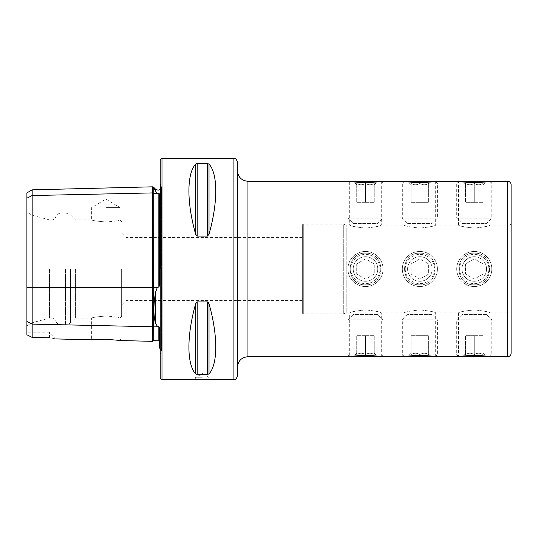 <?xml version="1.0" encoding="UTF-8"?>
<svg xmlns="http://www.w3.org/2000/svg" width="538" height="538" viewBox="0 0 538 538"><rect width="100%" height="100%" fill="white"/><g stroke="black" fill="none" stroke-linecap="round" stroke-linejoin="round"><path stroke-width="0.4" stroke-dasharray="2.69 2.02" d="M26.9 192.886L26.9 198.172L32.166 195.543L152.51 192.92L152.51 341.348M152.51 186.827L152.51 192.92A0.699 0.605 0 0 0 153.229 193.519L157.365 193.424L155.596 191.306L155.596 189.201M157.365 193.424L159.53 193.848L159.53 285.241L159.53 193.848L159.53 285.241L158.844 287.231L158.078 286.942L157.365 287.332L155.596 292.087C153.317 305.093 153.317 315.598 155.596 323.607L157.365 326.243L158.844 326.324L159.53 327.911L159.53 348.086M381.281 356.714L381.281 312.86C380.346 311.906 375.08 310.924 365.49 309.915C355.887 310.93 350.621 311.906 349.7 312.86C350.635 311.906 355.9 310.924 365.49 309.915C375.087 310.924 380.353 311.906 381.281 312.86L404.085 312.86C405.02 311.906 410.286 310.924 419.875 309.915C410.272 310.93 405.006 311.906 404.085 312.86L404.085 356.714M350.581 356.56L365.49 355.282L380.393 356.56M404.966 356.56L419.875 355.282L434.778 356.56M490.051 356.714L490.051 312.86C489.116 311.906 483.85 310.924 474.26 309.915C464.657 310.93 459.391 311.906 458.47 312.86C459.405 311.906 464.671 310.924 474.26 309.915C483.857 310.924 489.123 311.906 490.051 312.86L509.93 312.86L509.93 225.14L509.93 312.86A2.804 2.804 0 0 1 511.1 315.14L511.1 222.86L511.1 315.14M459.351 356.56L474.26 355.282L489.163 356.56M381.281 181.286L381.281 225.14C380.346 226.094 375.087 227.076 365.49 228.085C355.887 227.076 350.628 226.094 349.7 225.14C350.635 226.094 355.9 227.076 365.49 228.085C375.094 227.07 380.359 226.094 381.281 225.14L404.085 225.14C405.02 226.094 410.286 227.076 419.875 228.085C410.272 227.076 405.013 226.094 404.085 225.14L404.085 181.286M365.49 182.718L350.581 181.441L347.945 182.96L383.036 182.96L347.945 182.96L347.945 218.125L383.036 218.125L383.036 182.96L380.393 181.441L365.49 182.718M419.875 182.718L404.966 181.441L402.33 182.96L437.414 182.96L402.33 182.96L402.33 218.125L437.414 218.125L437.414 182.96L434.778 181.441L419.875 182.718M490.051 181.286L490.051 225.14C489.116 226.094 483.85 227.076 474.26 228.085C464.657 227.076 459.398 226.094 458.47 225.14C459.405 226.094 464.671 227.076 474.26 228.085C483.864 227.07 489.129 226.094 490.051 225.14L509.93 225.14A2.804 2.804 0 0 0 511.1 222.86M474.26 182.718L459.351 181.441L456.715 182.96L491.799 182.96L456.715 182.96L456.715 218.125L491.799 218.125L491.799 182.96L489.163 181.441L474.26 182.718M237.419 161.985L237.419 376.015M365.49 284.79C345.147 285.772 345.087 252.255 365.49 253.21C345.114 252.214 345.127 285.786 365.49 284.79C385.874 285.779 385.84 252.208 365.49 253.21C385.854 252.228 385.86 285.765 365.49 284.79M419.875 284.79C399.532 285.772 399.472 252.255 419.875 253.21C399.499 252.214 399.512 285.786 419.875 284.79C440.259 285.779 440.225 252.208 419.875 253.21C440.239 252.228 440.245 285.765 419.875 284.79M474.26 284.79C453.917 285.772 453.857 252.255 474.26 253.21C453.884 252.214 453.897 285.786 474.26 284.79C494.644 285.779 494.61 252.208 474.26 253.21C494.624 252.228 494.63 285.765 474.26 284.79M302.336 225.489L302.336 312.511L302.336 225.489A1.406 1.406 0 0 1 303.735 224.09L343.298 224.09L343.298 313.91L343.298 224.09L346.19 225.14L349.7 225.14L349.7 181.286M302.336 312.511A1.406 1.406 0 0 0 303.735 313.91L343.298 313.91L346.19 312.86L346.19 225.14L346.19 312.86L349.7 312.86L349.7 356.714M435.666 181.286L435.666 225.14C434.731 226.094 429.472 227.076 419.875 228.085C429.479 227.07 434.744 226.094 435.666 225.14L458.47 225.14L458.47 181.286M435.666 356.714L435.666 312.86C434.731 311.906 429.465 310.924 419.875 309.915C429.472 310.924 434.738 311.906 435.666 312.86L458.47 312.86L458.47 356.714M202.335 377.77L195.314 377.77L202.335 377.77M195.926 379.485L197.453 379.411M105.845 339.229L90.996 339.808L105.845 339.229L121.46 340.567L105.845 339.229M105.845 339.169L120.055 339.169L105.845 339.169M105.845 316.021C97.21 316.734 92.475 317.433 91.635 318.119C92.475 317.433 97.217 316.734 105.845 316.021C97.21 316.734 92.475 317.433 91.635 318.119C92.475 317.433 97.217 316.734 105.845 316.021C113.464 316.539 118.145 317.218 119.88 318.072L119.88 318.072C118.145 317.218 113.464 316.539 105.845 316.021M105.845 221.979C97.21 221.266 92.475 220.567 91.635 219.881C92.475 220.567 97.217 221.266 105.845 221.979C97.21 221.266 92.475 220.567 91.635 219.881C92.475 220.567 97.217 221.266 105.845 221.979C113.464 221.461 118.145 220.782 119.88 219.928C118.145 220.782 113.464 221.461 105.845 221.979M105.845 207.601L120.055 207.601L105.845 207.601M160.23 160.23L160.23 377.77M126.02 269L126.02 300.581L126.02 269M302.336 269L302.336 300.581L302.336 269M121.635 269L121.635 316.364L121.635 269M75.428 269L75.428 318.119L75.428 269M55.078 269L55.078 319.337L55.078 269M52.973 269L52.973 318.119L52.973 269M49.462 269L49.462 318.119L49.462 269M32.267 269L32.267 322.726L32.267 269M26.9 269L26.9 325.826L26.9 269M195.65 164.09C186.673 173.895 186.673 202.436 195.65 234.232L195.65 164.09M196.135 235.362L197.17 236.061L207.5 236.061L207.5 163.498L197.17 163.498L197.17 236.061M209.02 164.09L209.02 234.232C217.998 202.436 217.998 173.895 209.02 164.09L207.5 163.498M208.529 302.632L207.5 301.939L197.17 301.939L195.65 303.768C186.673 335.564 186.673 364.105 195.65 373.91L197.17 374.502L207.5 374.502L209.02 373.91C217.998 364.105 217.998 335.564 209.02 303.768L209.02 373.91M207.312 379.411L209.349 379.525L209.349 377.77L202.335 373.554L195.314 377.77L195.314 379.525M26.9 334.784L26.9 321.495L32.166 324.125L32.166 337.407L26.9 334.784M26.9 198.172L26.9 321.495M49.53 337.79L49.53 332.154L49.53 337.79C58.037 339.263 58.037 339.263 49.53 337.79L32.166 337.407M119.88 219.928L119.88 318.072L119.88 219.928M160.23 269L160.23 183.915L160.23 269M154.413 188.677L153.888 187.493M32.166 189.847L32.166 324.125L152.51 326.748A0.699 0.605 0 0 1 153.216 326.149L153.229 340.668M511.1 353.21L511.1 184.79M353.21 223.384L377.77 223.384L383.036 218.125L347.945 218.125L353.21 223.384L377.77 223.384M374.26 184.79L374.26 183.431C371.361 185.206 368.436 185.206 365.49 183.431C362.538 185.206 359.613 185.206 356.714 183.431L356.714 184.79L356.714 183.431C359.613 185.206 362.538 185.206 365.49 183.431C368.436 185.206 371.361 185.206 374.26 183.431L374.26 184.79L377.77 181.286L353.21 181.286L377.77 181.286M356.714 184.79L353.21 181.286M380.131 181.286L350.85 181.286M365.49 202.335L365.49 183.431L365.49 202.335L374.26 202.335L374.26 183.431L374.26 202.335L356.714 202.335L356.714 183.431L356.714 202.335L365.49 202.335M407.596 223.384L432.155 223.384L437.414 218.125L402.33 218.125L407.596 223.384L432.155 223.384M428.645 184.79L428.645 183.431C425.746 185.206 422.821 185.206 419.875 183.431C416.923 185.206 413.998 185.206 411.099 183.431L411.099 184.79L411.099 183.431C413.998 185.206 416.923 185.206 419.875 183.431C422.821 185.206 425.746 185.206 428.645 183.431L428.645 184.79L432.155 181.286L407.596 181.286L432.155 181.286M411.099 184.79L407.596 181.286M434.509 181.286L405.235 181.286M419.875 202.335L419.875 183.431L419.875 202.335L428.645 202.335L428.645 183.431L428.645 202.335L411.099 202.335L411.099 183.431L411.099 202.335L419.875 202.335M461.981 223.384L486.54 223.384L491.799 218.125L456.715 218.125L461.981 223.384L486.54 223.384M483.03 184.79L483.03 183.431C480.131 185.206 477.206 185.206 474.26 183.431C471.308 185.206 468.383 185.206 465.484 183.431L465.484 184.79L465.484 183.431C468.383 185.206 471.308 185.206 474.26 183.431C477.206 185.206 480.131 185.206 483.03 183.431L483.03 184.79L486.54 181.286L461.981 181.286L486.54 181.286M465.484 184.79L461.981 181.286M488.894 181.286L459.62 181.286M474.26 202.335L474.26 183.431L474.26 202.335L483.03 202.335L483.03 183.431L483.03 202.335L465.484 202.335L465.484 183.431L465.484 202.335L474.26 202.335M456.715 269A17.546 17.546 0 0 1 474.26 251.454A17.546 17.546 0 0 1 491.799 269A17.546 17.546 0 0 1 474.26 286.546A17.546 17.546 0 0 1 456.715 269A17.546 17.546 0 0 1 474.26 251.454A17.546 17.546 0 0 1 491.799 269A17.546 17.546 0 0 1 474.26 286.546A17.546 17.546 0 0 1 456.715 269M461.981 269A12.28 12.28 0 0 1 474.26 256.72A12.28 12.28 0 0 1 486.54 269A12.28 12.28 0 0 1 474.26 281.28A12.28 12.28 0 0 1 461.981 269A12.28 12.28 0 0 1 474.26 256.72A12.28 12.28 0 0 1 486.54 269A12.28 12.28 0 0 1 474.26 281.28A12.28 12.28 0 0 1 461.981 269M459.62 269A14.64 14.64 0 0 1 474.26 254.36A14.64 14.64 0 0 1 488.894 269A14.64 14.64 0 0 1 474.26 283.64A14.64 14.64 0 0 1 459.62 269M483.03 274.064L474.26 279.128L465.484 274.064L474.26 279.128L483.03 274.064L483.03 263.936L474.26 258.872L465.484 263.936L465.484 274.064L465.484 263.936L474.26 258.872L483.03 263.936L483.03 274.064M456.715 319.875L491.799 319.875L491.799 355.04L456.715 355.04L491.799 355.04L488.894 356.714L459.62 356.714L456.715 355.04L456.715 319.875L461.981 314.616L486.54 314.616L491.799 319.875L456.715 319.875M483.03 353.21L483.03 354.569C480.131 352.793 477.206 352.793 474.26 354.569C471.308 352.793 468.383 352.793 465.484 354.569L465.484 353.21L465.484 354.569C468.383 352.793 471.308 352.793 474.26 354.569C477.206 352.793 480.131 352.793 483.03 354.569L483.03 353.21L486.54 356.714L461.981 356.714L486.54 356.714M465.484 353.21L461.981 356.714M486.54 314.616L461.981 314.616M474.26 335.665L474.26 354.569L474.26 335.665L483.03 335.665L483.03 354.569L483.03 335.665L465.484 335.665L465.484 354.569L465.484 335.665L474.26 335.665M402.33 269A17.546 17.546 0 0 1 419.875 251.454A17.546 17.546 0 0 1 437.414 269A17.546 17.546 0 0 1 419.875 286.546A17.546 17.546 0 0 1 402.33 269A17.546 17.546 0 0 1 419.875 251.454A17.546 17.546 0 0 1 437.414 269A17.546 17.546 0 0 1 419.875 286.546A17.546 17.546 0 0 1 402.33 269M407.596 269A12.28 12.28 0 0 1 419.875 256.72A12.28 12.28 0 0 1 432.155 269A12.28 12.28 0 0 1 419.875 281.28A12.28 12.28 0 0 1 407.596 269A12.28 12.28 0 0 1 419.875 256.72A12.28 12.28 0 0 1 432.155 269A12.28 12.28 0 0 1 419.875 281.28A12.28 12.28 0 0 1 407.596 269M405.235 269A14.64 14.64 0 0 1 419.875 254.36A14.64 14.64 0 0 1 434.509 269A14.64 14.64 0 0 1 419.875 283.64A14.64 14.64 0 0 1 405.235 269M428.645 274.064L419.875 279.128L411.099 274.064L419.875 279.128L428.645 274.064L428.645 263.936L419.875 258.872L411.099 263.936L411.099 274.064L411.099 263.936L419.875 258.872L428.645 263.936L428.645 274.064M402.33 319.875L437.414 319.875L437.414 355.04L402.33 355.04L437.414 355.04L434.509 356.714L405.235 356.714L402.33 355.04L402.33 319.875L407.596 314.616L432.155 314.616L437.414 319.875L402.33 319.875M428.645 353.21L428.645 354.569C425.746 352.793 422.821 352.793 419.875 354.569C416.923 352.793 413.998 352.793 411.099 354.569L411.099 353.21L411.099 354.569C413.998 352.793 416.923 352.793 419.875 354.569C422.821 352.793 425.746 352.793 428.645 354.569L428.645 353.21L432.155 356.714L407.596 356.714L432.155 356.714M411.099 353.21L407.596 356.714M432.155 314.616L407.596 314.616M419.875 335.665L419.875 354.569L419.875 335.665L428.645 335.665L428.645 354.569L428.645 335.665L411.099 335.665L411.099 354.569L411.099 335.665L419.875 335.665M347.945 269A17.546 17.546 0 0 1 365.49 251.454A17.546 17.546 0 0 1 383.036 269A17.546 17.546 0 0 1 365.49 286.546A17.546 17.546 0 0 1 347.945 269A17.546 17.546 0 0 1 365.49 251.454A17.546 17.546 0 0 1 383.036 269A17.546 17.546 0 0 1 365.49 286.546A17.546 17.546 0 0 1 347.945 269M353.21 269A12.28 12.28 0 0 1 365.49 256.72A12.28 12.28 0 0 1 377.77 269A12.28 12.28 0 0 1 365.49 281.28A12.28 12.28 0 0 1 353.21 269A12.28 12.28 0 0 1 365.49 256.72A12.28 12.28 0 0 1 377.77 269A12.28 12.28 0 0 1 365.49 281.28A12.28 12.28 0 0 1 353.21 269M350.85 269A14.64 14.64 0 0 1 365.49 254.36A14.64 14.64 0 0 1 380.131 269A14.64 14.64 0 0 1 365.49 283.64A14.64 14.64 0 0 1 350.85 269M374.26 274.064L365.49 279.128L356.714 274.064L365.49 279.128L374.26 274.064L374.26 263.936L365.49 258.872L356.714 263.936L356.714 274.064L356.714 263.936L365.49 258.872L374.26 263.936L374.26 274.064M347.945 319.875L383.036 319.875L383.036 355.04L347.945 355.04L383.036 355.04L380.131 356.714L350.85 356.714L347.945 355.04L347.945 319.875L353.21 314.616L377.77 314.616L383.036 319.875L347.945 319.875M374.26 353.21L374.26 354.569C371.361 352.793 368.436 352.793 365.49 354.569C362.538 352.793 359.613 352.793 356.714 354.569L356.714 353.21L356.714 354.569C359.613 352.793 362.538 352.793 365.49 354.569C368.436 352.793 371.361 352.793 374.26 354.569L374.26 353.21L377.77 356.714L353.21 356.714L377.77 356.714M356.714 353.21L353.21 356.714M377.77 314.616L353.21 314.616M365.49 335.665L365.49 354.569L365.49 335.665L374.26 335.665L374.26 354.569L374.26 335.665L356.714 335.665L356.714 354.569L356.714 335.665L365.49 335.665M26.9 287.332L153.216 287.332L153.229 187.513M155.596 292.087L155.596 323.607M247.951 356.714L247.951 181.286M303.735 313.91L303.735 224.09L303.735 313.91M160.559 269L160.559 184.238L160.559 269M161.985 158.475L161.985 379.525M233.916 158.475L233.916 379.525M70.465 269L70.465 323.082L70.465 269M65.502 269L65.502 325.14L65.502 269M61.984 269L61.984 325.14L61.984 269M158.844 326.324L158.844 340.81M157.365 287.332L153.229 287.332L153.229 326.149L157.365 326.243M158.844 193.445L158.844 287.231M195.65 373.91L195.65 303.768M197.17 374.502L197.17 301.939M207.5 374.502L207.5 301.939M507.59 356.714L507.59 181.286M26.9 325.826L32.267 322.726L49.462 318.119L52.973 318.119L55.078 319.337C55.979 322.941 58.286 324.871 61.984 325.14L65.502 325.14L70.465 323.082L75.428 318.119L91.635 318.119L91.635 339.169L90.996 339.808M121.635 221.636L120.055 219.887L120.055 207.601L105.845 199.06L91.635 207.601L91.635 219.881L75.428 219.881L70.465 214.918L65.502 212.86L61.984 212.86C58.286 213.129 55.979 215.059 55.078 218.663L52.973 219.881L49.462 219.881L32.267 215.274L26.9 212.174M160.23 348.51L161.582 351.28L160.23 354.085M302.336 300.581L126.02 300.581L121.635 304.965M121.46 340.567L120.055 339.169L120.055 318.113L121.635 316.364M160.23 189.49L161.582 186.72L161.582 351.28L161.582 186.72L160.23 183.915M302.336 237.419L126.02 237.419L121.635 233.035M56.308 338.933L49.53 332.154L26.9 332.154"/><path stroke-width="0.81" d="M121.46 340.567L152.51 341.348L152.51 192.92A0.699 0.605 180 0 0 153.229 193.519L157.365 193.424L155.596 191.306C153.317 186.235 153.317 186.235 155.596 191.306L155.596 189.201L158.078 190.23L160.23 189.49M160.23 348.51L159.53 348.086L159.53 327.911L158.844 326.324L157.365 326.243L155.596 323.607C153.317 315.665 153.317 305.16 155.596 292.087L157.365 287.332L158.078 286.942L158.844 287.231L159.53 285.241L159.53 193.848L157.365 193.424M380.393 356.56L381.281 356.714C380.346 356.243 375.08 355.766 365.49 355.282C355.9 355.766 350.635 356.243 349.7 356.714L350.581 356.56M434.778 356.56L435.666 356.714C434.731 356.243 429.465 355.766 419.875 355.282C410.286 355.766 405.02 356.243 404.085 356.714L404.966 356.56M489.163 356.56L490.051 356.714C489.116 356.243 483.85 355.766 474.26 355.282C464.671 355.766 459.405 356.243 458.47 356.714L459.351 356.56M381.281 181.286L349.7 181.286C350.635 181.757 355.9 182.234 365.49 182.718C375.087 182.234 380.346 181.757 381.281 181.286L404.085 181.286C405.02 181.757 410.286 182.234 419.875 182.718C429.465 182.234 434.731 181.757 435.666 181.286L458.47 181.286C459.405 181.757 464.671 182.234 474.26 182.718C483.85 182.234 489.116 181.757 490.051 181.286L507.59 181.286A3.51 3.51 0 0 1 511.1 184.79L511.1 353.21A3.51 3.51 0 0 1 507.59 356.714L490.051 356.714M435.666 181.286L404.085 181.286M490.051 181.286L458.47 181.286M349.7 181.286L247.951 181.286L247.951 356.714L349.7 356.714M381.281 356.714L404.085 356.714M435.666 356.714L458.47 356.714M197.453 379.411L202.335 379.303C193.283 379.546 193.283 379.546 202.335 379.303L207.312 379.411M209.349 379.525L233.916 379.525L233.916 158.475L161.985 158.475L161.985 379.525L195.926 379.485M105.845 339.229L90.996 339.808L105.845 339.229L121.46 340.567L105.845 339.229M161.985 379.525C161.326 379.747 160.741 379.162 160.23 377.77L160.23 160.23C160.741 158.838 161.326 158.253 161.985 158.475M233.916 379.525C234.891 378.86 235.691 380.864 237.419 376.015L237.419 161.985C235.691 157.136 234.891 159.14 233.916 158.475M197.17 236.061L197.17 163.498L195.65 164.09L197.17 163.498L207.5 163.498L207.5 236.061L209.02 234.232L207.5 236.061L197.17 236.061L195.65 234.232L196.135 235.362M195.65 234.232C186.673 202.436 186.673 173.895 195.65 164.09L195.65 234.232M207.5 163.498L209.02 164.09C217.998 173.895 217.998 202.436 209.02 234.232L209.02 164.09M209.02 373.91L209.02 303.768C217.998 335.564 217.998 364.105 209.02 373.91L207.5 374.502L197.17 374.502L195.65 373.91C186.673 364.105 186.673 335.564 195.65 303.768L197.17 301.939L207.5 301.939L209.02 303.768L208.529 302.632M202.335 379.303C211.387 379.546 211.387 379.546 202.335 379.303M26.9 321.495L32.166 324.125L32.166 337.407L26.9 334.784L26.9 198.172L32.166 195.543L152.51 192.92L152.51 186.827L153.216 187.513L153.229 287.332L157.365 287.332M152.51 341.348L153.216 340.668L153.229 326.149A0.699 0.605 180 0 0 152.51 326.748L32.166 324.125L32.166 189.847L26.9 192.886L26.9 198.172M49.53 337.79C58.037 339.263 58.037 339.263 49.53 337.79L32.166 337.407M155.495 191.091L154.413 188.677M488.894 356.714L459.62 356.714M434.509 356.714L405.235 356.714M380.131 356.714L350.85 356.714M26.9 287.332L153.229 287.332L153.229 326.149L157.365 326.243M155.596 323.607L155.596 292.087M507.59 181.286L507.59 356.714M158.844 287.231L158.844 193.445M153.229 340.668L158.844 340.81L158.844 326.324M207.5 301.939L207.5 374.502M197.17 301.939L197.17 374.502M195.65 303.768L195.65 373.91M153.229 187.513L153.888 187.493L155.596 189.201M247.951 356.714C241.555 357.34 238.045 360.85 237.419 367.246M56.308 338.933L90.996 339.808M158.844 340.81L159.53 341.509M32.166 189.847L152.51 186.827M247.951 181.286C241.555 180.66 238.045 177.15 237.419 170.754"/></g></svg>
